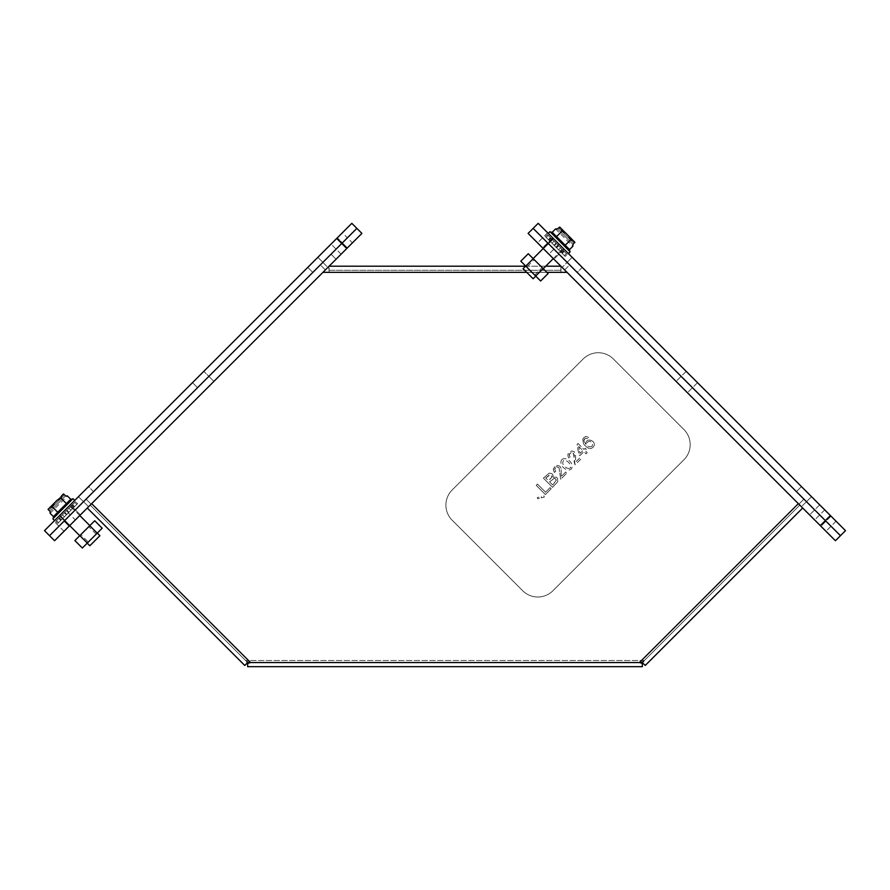 <?xml version="1.0" encoding="UTF-8"?>
<svg xmlns="http://www.w3.org/2000/svg" width="890" height="890" viewBox="0 0 890 890"><rect width="100%" height="100%" fill="white"/><g stroke="black" fill="none" stroke-linecap="round" stroke-linejoin="round"><path stroke-width="0.67" stroke-dasharray="4.45 3.34" d="M72.435 504.741L75.561 501.604L72.435 504.741L74.449 506.755L77.586 503.618L76.774 504.43L74.76 502.416L75.561 501.604L71.879 505.298L74.76 502.416L76.774 504.43L73.892 507.311L77.586 503.618L75.561 501.604L77.586 503.618L74.449 506.755L72.435 504.741M70.399 506.777L72.591 504.586L70.399 506.777L72.413 508.791L74.604 506.599L72.413 508.791L70.399 506.777M70.477 506.699L72.591 504.586L68.953 508.223L70.477 506.699L72.49 508.713L70.477 506.699M66.55 510.615L68.953 508.223L66.55 510.615L66.973 510.204L66.55 510.615L68.575 512.629L72.49 508.713L68.575 512.629L68.986 512.217L68.575 512.629L66.55 510.615M64.347 512.818L66.973 510.204L64.347 512.818L64.77 512.406L64.347 512.818L66.372 514.832L64.347 512.818M62.367 514.798L64.77 512.406L60.843 516.322L62.367 514.798L64.38 516.812L66.783 514.42L62.856 518.336L64.38 516.812L62.367 514.798M58.729 518.447L60.92 516.245L58.729 518.447L60.743 520.461L58.729 518.447M59.441 517.724L56.56 520.606L59.441 517.724L61.455 519.749L62.934 518.269L58.573 522.619L61.455 519.749L59.441 517.724M55.758 521.418L58.885 518.28L55.758 521.418L57.772 523.431L55.758 521.418M70.855 506.31L60.464 516.712L70.855 506.31L72.88 508.324L62.478 518.725L72.88 508.324M71.879 505.298L73.892 507.311L71.879 505.298M72.591 504.586L74.604 506.599L72.49 508.713L74.604 506.599L72.591 504.586M68.953 508.223L70.966 510.237L68.953 508.223M66.973 510.204L68.986 512.217L66.372 514.832L68.986 512.217L66.973 510.204M64.77 512.406L66.783 514.42L64.77 512.406M60.843 516.322L62.856 518.336L60.743 520.461L62.856 518.336L60.843 516.322M60.92 516.245L62.934 518.269L60.92 516.245M56.56 520.606L58.573 522.619L57.772 523.431L60.909 520.294L57.772 523.431L58.573 522.619L56.56 520.606M58.885 518.28L60.909 520.294L58.885 518.28M102.172 528.204L82.347 548.029M88.31 542.066L96.209 534.167L88.31 542.066L80.857 534.601L88.755 526.713L80.857 534.601M94.718 520.739L89.757 525.701L97.221 533.154M87.309 543.067L79.844 535.613L74.893 540.564M89.757 525.701L79.844 535.613M59.619 515.544L351.828 223.334L356.868 228.374L49.54 535.691L44.5 530.651L65.282 509.881L59.619 515.544L64.647 520.583L58.985 526.246L70.31 514.921L49.54 535.691L54.579 540.731L69.687 525.623L59.619 515.544M87.22 543.156L79.766 535.691M99.914 535.691L89.846 545.77M54.579 520.583L74.727 500.425L54.579 520.583M52.822 518.826L72.98 498.678M58.106 513.552L72.49 499.157L53.3 518.347L58.106 513.552L57.761 512.273L52.443 506.955L54.245 503.139L57.294 500.091L61.11 498.289L61.499 495.875L63.535 493.917L65.515 495.897L50.04 511.372L65.515 495.897M70.755 499.279L66.427 503.607L67.696 503.951M53.422 516.612L66.427 503.607L61.11 498.289M50.04 511.372L48.06 509.38L50.029 507.356L52.443 506.955M63.023 494.351L50.029 507.356M57.294 500.091L62.634 494.751L63.635 495.752L49.907 509.492L48.894 508.479L49.907 509.492L63.635 495.752L62.634 494.751M49.907 509.492L63.635 495.752L49.907 509.492M50.118 513.308L67.451 495.975M93.595 491.636L312.813 272.418L83.515 501.715L93.595 491.636L88.555 486.608L317.852 257.31L322.881 262.35L312.813 272.418L322.881 262.35L317.852 257.31L78.476 496.676L88.555 486.608L93.595 491.636M336.709 248.521L331.047 254.184L336.709 248.521M69.687 515.544L75.35 509.881L69.687 515.544M203.198 382.032L197.536 387.695L203.198 382.032M336.709 238.442L331.047 244.105L342.372 232.78L336.709 238.442L341.749 243.482L336.086 249.144L347.411 237.819L64.647 520.583L69.687 525.623L346.789 248.521L341.749 243.482L356.868 228.374L361.896 233.403L346.789 248.521M83.515 501.715L78.476 496.676L83.515 501.715M331.67 243.482L337.332 237.819L331.67 243.482M64.647 510.504L58.985 516.167L64.647 510.504M198.159 376.993L203.821 371.33L198.159 376.993M830.381 515.544L836.044 521.206L830.381 515.544L825.353 520.583L533.132 228.374L528.104 233.403L825.976 531.286L814.65 519.96L820.313 525.623L825.353 520.583L819.69 514.921L840.46 535.691L533.132 228.374L538.172 223.334L845.5 530.651M582.227 267.389L801.445 486.608L572.148 257.31L582.227 267.389L577.187 272.418L806.485 501.715L811.524 496.676L801.445 486.608L811.524 496.676L806.485 501.715L567.119 262.35L577.187 272.418L582.227 267.389M825.353 510.504L831.015 516.167L825.353 510.504M558.33 243.482L552.668 237.819L558.33 243.482M691.841 376.993L686.179 371.33L691.841 376.993M553.291 238.442L563.37 248.521L553.291 238.442L543.212 248.521L553.291 238.442M572.148 257.31L567.119 262.35L572.148 257.31M820.313 515.544L814.65 509.881L820.313 515.544M553.291 248.521L558.953 254.184L553.291 248.521M686.802 382.032L692.465 387.695L686.802 382.032M452.165 520.216L522.697 590.749A21.371 21.371 0 0 0 552.924 590.749L683.921 459.763A21.371 21.371 0 0 0 683.921 429.536L613.388 358.993A21.371 21.371 0 0 0 583.15 358.993L452.165 489.99A21.371 21.371 0 0 0 452.165 520.216L522.697 590.749A21.371 21.371 0 0 0 552.924 590.749L683.921 459.763A21.371 21.371 0 0 0 683.921 429.536L613.388 358.993A21.371 21.371 0 0 0 583.15 358.993L452.165 489.99A21.371 21.371 0 0 0 452.165 520.216M544.335 497.032L541.231 497.877L541.432 496.509L543.857 495.819L544.335 497.032L541.231 497.877L541.432 496.509L543.857 495.819L544.335 497.032M537.449 484.093L545.537 492.181L550.087 487.631L551.188 488.732L545.403 494.517L536.214 485.328L537.449 484.093L545.537 492.181L550.087 487.631L551.188 488.732L545.403 494.517L536.214 485.328L537.449 484.093M552.968 477.174L556.528 477.296L557.574 478.486L557.707 481.724L552.59 487.331L543.401 478.141L549.264 473.102L552 473.669L553.091 475.305L552.968 477.174L556.528 477.296L557.574 478.486L557.707 481.724L552.59 487.331L543.401 478.141L549.264 473.102L552 473.669L553.091 475.305L552.968 477.174M554.325 472.457L553.291 469.497L553.725 468.062L557.552 465.414L559.932 466.293L561.178 468.496L561.156 476.573L565.717 472.012L566.808 473.113L560.667 479.254L559.042 467.74L557.285 466.95L555.571 467.762L554.759 469.464L555.638 471.422L554.325 472.457L553.291 469.497L554.782 466.694L557.552 465.414L559.932 466.293L561.178 468.496L561.156 476.573L565.717 472.012L566.808 473.113L560.667 479.254L559.042 467.74L557.285 466.95L555.571 467.762L554.759 469.475L555.638 471.422L554.325 472.457M561.846 459.618C566.496 455.736 575.218 464.513 571.146 469.108C566.485 472.701 558.075 464.224 561.846 459.618L561.846 459.618M568.743 458.039C566.986 454.378 568.065 452.042 571.97 450.996L574.35 451.875L575.485 453.7L575.563 462.155L580.124 457.605L581.226 458.706L575.085 464.847C572.693 459.151 574.996 453.121 574.228 455.502L573.46 453.333L571.692 452.543L569.989 453.344C570.034 455.013 568.076 452.042 570.045 457.004L568.743 458.039C566.986 454.389 568.054 452.042 571.97 450.996L574.35 451.875L575.563 453.989L575.563 462.155L580.124 457.605L581.226 458.706L575.085 464.847L573.46 453.333L571.692 452.543L569.989 453.344L569.177 455.057L570.045 457.004L568.743 458.039M578.044 443.498L583.996 449.45L585.253 448.204L586.288 449.239L585.042 450.496L587.233 452.687L586.087 453.833L583.896 451.642L579.88 455.647L578.845 454.612L577.098 444.444L578.044 443.498L583.996 449.45L585.253 448.204L586.288 449.239L585.042 450.496L587.233 452.687L586.087 453.833L583.896 451.642L579.88 455.647L578.845 454.612L577.098 444.444L578.044 443.498M587.589 438.637L584.986 438.414L583.918 440.65C584.819 441.841 581.871 438.214 586.032 444.399L586.065 444.366C585.086 435.978 598.603 441.484 592.996 447.247C590.471 449.784 587.267 448.582 583.406 443.643L582.783 439.037L585.075 436.812C586.577 437.179 583.05 435.555 588.635 437.391L587.589 438.637L584.986 438.414L584.018 439.682L583.951 441.04L586.065 444.366C585.086 435.978 598.603 441.484 592.996 447.247C590.471 449.784 587.278 448.582 583.406 443.643L582.783 439.037L584.174 437.346L586.02 436.556L588.635 437.391M539.485 498.178L537.783 498.845L537.204 497.677L539.796 496.787L539.485 498.178L537.783 498.845L537.204 497.677L539.796 496.787L539.485 498.178M545.726 478.008L549.753 474.682L551.7 475.905C552.634 476.306 550.899 478.42 549.987 479.254L548.485 480.756L545.726 478.008L548.485 480.756L551.678 477.263L551.7 475.905L550.432 474.748L545.726 478.008M549.575 481.857L554.437 478.275L556.317 480.111L552.723 485.005L549.575 481.857L554.103 478.275L555.649 478.909L556.339 480.533L552.723 485.005L549.575 481.857M569.544 468.585L567.164 468.173C562.669 465.659 561.623 462.9 564.004 459.919C568.632 461.187 570.724 463.913 570.312 468.073L570.79 467.361L570.312 468.073M578.723 446.469L582.85 450.607L579.957 453.5L578.723 446.469L582.85 450.607L579.957 453.5L578.723 446.469M592.061 446.313C586.254 448.716 586.699 442.197 588.034 441.974C588.768 441.084 589.836 441.117 591.238 442.041C592.584 442.286 592.862 443.709 592.061 446.313L592.061 446.313M815.273 520.583L809.611 514.921L815.273 520.583M548.251 253.561L553.914 259.224L548.251 253.561M820.313 525.623L835.421 540.731L840.46 535.691M564.638 269.948L801.412 506.71L562.113 267.423L564.638 269.948L569.678 264.909L567.153 262.383L562.113 267.423L567.153 262.383L803.926 499.157L569.678 264.909L564.638 269.948M681.762 387.072L676.1 381.409L681.762 387.072M806.44 501.682L803.926 499.157L806.44 501.682L801.412 506.71L806.44 501.682M328.766 266.544L90.201 505.097L245.618 660.514L90.201 505.097L328.766 266.544L329.122 272.34L329.122 270.293L560.878 270.293L560.878 272.34L561.234 266.544L799.798 505.097L644.382 660.514L799.798 505.097L561.234 266.544M642.335 661.704L644.382 660.514L642.335 664.096L642.335 661.704L642.335 662.56L247.665 662.56L247.665 663.395M247.665 661.704L247.665 664.096L245.618 660.514L247.665 661.704L247.665 662.56L248.277 661.96L250.568 662.56L639.432 662.56L798.341 503.651L802.691 508.001L798.341 503.651M560.878 266.544L560.878 272.34L560.878 270.293L329.122 270.293L329.122 272.34L329.122 266.544M329.122 266.188L560.878 266.188M642.335 663.395L642.335 662.56L247.665 662.56L90.201 505.097L87.309 508.001L91.659 503.651L90.201 505.097L247.631 662.538L244.739 665.431L247.631 662.538M525.545 266.188L545.703 266.188M642.335 664.096L642.335 666.666L247.665 666.666L247.665 664.096M643.414 663.651L641.723 661.96L639.432 662.56M641.723 661.96L642.369 662.538L799.798 505.097L642.369 662.538L645.261 665.431L802.691 508.001M248.277 661.96L246.586 663.651M87.309 508.001L244.739 665.431M642.369 662.538L645.261 665.431M75.35 509.881L64.024 521.206L75.35 509.881L64.024 521.206L75.35 509.881L70.31 504.841L80.389 514.921L69.064 526.246L80.389 514.921L69.064 526.246L80.389 514.921L75.35 509.881M208.861 376.37L197.536 387.695L208.861 376.37L197.536 387.695L208.861 376.37L203.821 371.33L213.9 381.409L202.575 392.735L213.9 381.409L202.575 392.735L213.9 381.409L208.861 376.37M342.372 242.859L331.047 254.184L342.372 242.859L331.047 254.184L342.372 242.859L337.332 237.819L347.411 247.898L336.086 259.224L347.411 247.898L336.086 259.224L347.411 247.898L342.372 242.859M322.848 262.383L83.56 501.682L322.848 262.383L327.887 267.423L322.848 262.383M75.35 519.96L64.024 531.286L75.35 519.96L70.31 514.921L58.985 526.246L70.31 514.921L65.282 509.881M352.451 242.859L341.126 254.184L352.451 242.859L347.411 237.819L336.086 249.144L347.411 237.819L342.372 232.78M325.362 269.948L88.588 506.71L83.56 501.682L88.588 506.71L325.362 269.948L320.322 264.909L325.362 269.948M564.093 251.258L567.23 254.395L564.093 251.258L562.08 253.283L565.217 256.409L564.405 255.608L566.418 253.594L567.23 254.395L563.537 250.713L566.418 253.594L564.405 255.608L561.523 252.727L565.217 256.409L567.23 254.395L565.217 256.409L562.08 253.283L564.093 251.258M562.057 249.233L564.249 251.425L562.057 249.233L560.044 251.247L562.235 253.439L560.044 251.247L562.057 249.233M562.135 249.3L564.249 251.425L560.611 247.787L562.135 249.3L560.122 251.325L562.135 249.3M558.219 245.384L560.611 247.787L558.219 245.384L558.631 245.796L558.219 245.384L556.194 247.398L560.122 251.325L556.194 247.398L556.617 247.821L556.194 247.398L558.219 245.384M556.016 243.181L558.631 245.796L556.016 243.181L556.428 243.593L556.016 243.181L553.992 245.195L556.016 243.181M554.025 241.201L556.428 243.593L552.512 239.677L554.025 241.201L552.011 243.215L554.414 245.618L550.487 241.691L552.011 243.215L554.025 241.201M550.387 237.563L552.579 239.755L550.387 237.563L548.374 239.577L550.387 237.563M551.099 238.275L548.218 235.394L551.099 238.275L549.086 240.289L550.565 241.768L546.204 237.408L549.086 240.289L551.099 238.275M547.417 234.582L550.554 237.719L547.417 234.582L545.403 236.595L547.417 234.582M562.524 249.69L552.123 239.288L562.524 249.69L560.5 251.703L550.109 241.312L560.5 251.703M563.537 250.713L561.523 252.727L563.537 250.713M564.249 251.425L562.235 253.439L560.122 251.325L562.235 253.439L564.249 251.425M560.611 247.787L558.597 249.801L560.611 247.787M558.631 245.796L556.617 247.821L553.992 245.195L556.617 247.821L558.631 245.796M556.428 243.593L554.414 245.618L556.428 243.593M552.512 239.677L550.487 241.691L548.374 239.577L550.487 241.691L552.512 239.677M552.579 239.755L550.565 241.768L552.579 239.755M548.218 235.394L546.204 237.408L545.403 236.595L548.529 239.733L545.403 236.595L546.204 237.408L548.218 235.394M550.554 237.719L548.529 239.733L550.554 237.719M540.63 281.006L520.806 261.182M526.769 267.145L534.668 275.043L526.769 267.145L534.222 259.691L542.121 267.59L534.222 259.691M548.084 273.553L543.134 268.591L535.68 276.045M525.768 266.132L533.221 258.679L528.26 253.728M543.134 268.591L533.221 258.679M525.678 266.054L533.132 258.601M533.132 278.748L523.064 268.68M548.251 233.403L568.41 253.561L548.251 233.403M550.009 231.656L570.156 251.803M555.282 236.929L569.678 251.325L550.487 232.134L555.282 236.929L556.55 236.595L561.879 231.267L565.695 233.069L568.743 236.117L570.546 239.933L572.949 240.333L574.918 242.358L572.938 244.35L557.463 228.875L572.938 244.35M569.556 249.589L565.217 245.262L564.883 246.53M552.223 232.257L565.217 245.262L570.546 239.933M557.463 228.875L559.454 226.894L561.479 228.864L561.879 231.267M560.344 227.729L559.732 227.106L560.344 227.729L559.343 228.741L560.344 227.729L574.706 242.08M561.479 228.864L565.695 233.069M572.949 240.333L568.743 236.117M574.083 241.468L573.071 242.469L559.343 228.741L573.071 242.469L574.083 241.468M559.343 228.741L573.071 242.469L559.343 228.741M555.527 228.953L572.86 246.285M312.813 272.418L307.773 267.389L312.813 272.418M801.445 486.608L796.405 491.636L801.445 486.608M803.926 499.157L798.886 504.196L803.926 499.157M644.382 660.514L245.618 660.514L644.382 660.514M329.122 272.34L560.878 272.34L329.122 272.34M322.959 272.34L567.041 272.34M91.659 503.651L250.568 662.56M526.735 272.34L546.883 272.34M91.114 504.196L86.074 499.157L91.114 504.196M62.478 518.725L60.464 516.712M96.209 534.167L88.755 526.713M97.299 533.077L89.846 525.623M79.766 515.544L69.687 505.464M331.047 254.184L336.086 259.224L331.047 254.184M64.024 521.206L69.064 526.246L64.024 521.206M197.536 387.695L192.496 382.656L197.536 387.695M341.126 254.184L331.047 244.105M64.024 531.286L53.956 521.206M819.69 504.841L809.611 514.921L819.69 504.841M831.015 516.167L820.936 526.246L831.015 516.167M552.668 237.819L542.589 247.898L552.668 237.819M563.993 249.144L553.914 259.224L563.993 249.144M686.179 371.33L676.1 381.409L686.179 371.33M697.504 382.656L687.425 392.735L697.504 382.656M824.719 509.881L814.65 519.96M836.044 521.206L825.976 531.286M547.628 232.78L537.549 242.859M558.953 244.105L548.874 254.184M550.109 241.312L552.123 239.288M534.668 275.043L542.121 267.59M535.758 276.134L543.212 268.68M553.291 258.601L563.37 248.521"/><path stroke-width="1.33" d="M97.221 533.154L102.172 528.204L94.718 520.739L89.757 525.701L97.221 533.154L87.309 543.067L79.844 535.613L89.757 525.701M79.844 535.613L74.893 540.564L82.347 548.029L87.309 543.067M97.299 533.077L99.914 535.691L89.846 545.77L87.22 543.156M79.766 535.691L64.647 520.583L356.868 228.374L351.828 223.334L44.5 530.651L49.54 535.691L356.868 228.374L361.896 233.403L54.579 540.731L49.54 535.691L64.647 520.583L59.619 515.544M74.727 500.425L72.98 498.678L52.822 518.826L54.579 520.583M72.49 499.157L70.755 499.279L67.451 495.975L65.515 495.897L67.451 495.975M50.118 513.308L50.04 511.372L50.118 513.308L53.422 516.612L53.3 518.347M53.422 516.612L57.761 512.273L58.106 513.552M70.755 499.279L66.427 503.607L61.11 498.289L57.294 500.091L54.245 503.139L52.443 506.955L57.761 512.273L66.427 503.607L67.696 503.951M50.04 511.372L48.06 509.38L48.894 508.479M52.443 506.955L50.029 507.356L48.505 508.88M65.515 495.897L63.535 493.917L61.499 495.875L61.11 498.289M50.029 507.356L57.294 500.091M553.291 238.442L538.172 223.334L533.132 228.374L840.46 535.691L845.5 530.651L553.291 238.442L548.251 243.482L533.132 228.374L528.104 233.403L543.212 248.521L548.251 243.482L825.353 520.583L830.381 515.544M840.46 535.691L825.353 520.583L820.313 525.623L835.421 540.731L845.5 530.651M820.313 525.623L543.212 248.521L533.132 258.601M247.665 664.096L247.287 663.495M642.714 663.495L642.335 664.096M329.122 266.188L525.545 266.188M545.703 266.188L560.878 266.188M247.665 663.395L247.665 666.666L642.335 666.666L642.335 663.395M802.691 508.001L645.261 665.431L643.414 663.651L639.432 662.56L250.568 662.56L246.586 663.651L244.739 665.431L87.309 508.001M535.68 276.045L540.63 281.006L548.084 273.553L543.134 268.591L535.68 276.045L525.768 266.132L533.221 258.679L543.134 268.591M533.221 258.679L528.26 253.728L520.806 261.182L525.768 266.132M535.758 276.134L533.132 278.748L523.064 268.68L525.678 266.054M568.41 253.561L570.156 251.803L550.009 231.656L548.251 233.403M569.678 251.325L569.556 249.589L572.86 246.285L572.938 244.35L572.86 246.285M555.527 228.953L557.463 228.875L555.527 228.953L552.223 232.257L550.487 232.134M552.223 232.257L556.55 236.595L555.282 236.929M569.556 249.589L565.217 245.262L570.546 239.933L568.743 236.117L565.695 233.069L561.879 231.267L556.55 236.595L565.217 245.262L564.883 246.53M557.463 228.875L559.732 227.106L572.949 240.333L570.546 239.933M561.879 231.267L561.479 228.864L565.695 233.069M574.706 242.08L572.949 240.333L574.918 242.358L572.938 244.35M560.344 227.729L561.479 228.864M568.743 236.117L572.949 240.333M336.709 238.442L346.789 248.521M322.959 272.34L526.735 272.34M546.883 272.34L567.041 272.34M91.659 503.651L250.568 662.56M639.432 662.56L798.341 503.651M89.846 525.623L79.766 515.544M543.212 268.68L553.291 258.601"/></g></svg>
